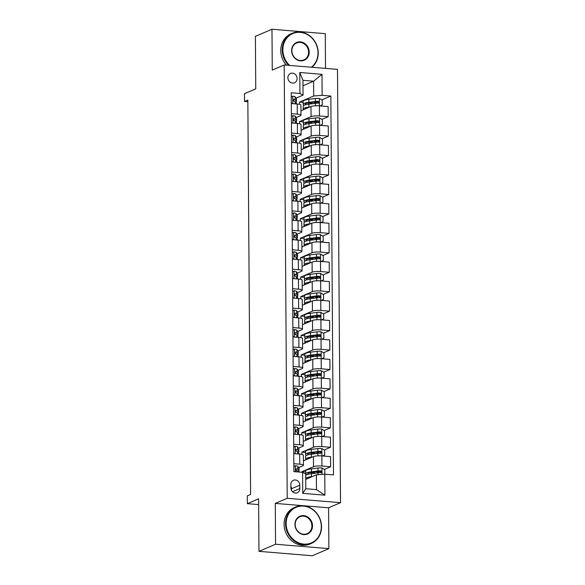 <?xml version="1.0" encoding="UTF-8"?>
<svg xmlns="http://www.w3.org/2000/svg" width="585" height="585" viewBox="0 0 585 585"><rect width="100%" height="100%" fill="white"/><g stroke="black" fill="none" stroke-linecap="round" stroke-linejoin="round"><path stroke-width="0.88" d="M287.886 77.717A5.075 4.519 66.8 0 0 294.496 82.77A5.075 4.519 66.8 0 0 297.107 78.485A5.075 4.519 66.8 0 0 290.496 73.439A5.075 4.519 66.8 0 0 287.886 77.717M325.516 68.394L325.275 33.659L271.974 29.25L255.389 36.358L255.755 88.861L244.471 93.695L244.53 101.476L247.857 101.753M340.529 502.69L337.501 69.381L284.193 64.979L287.22 498.281L340.529 502.69L328.587 507.802L275.279 503.4L275.564 544.24L328.872 548.642L328.587 507.802M328.872 548.642L312.288 555.75L258.98 551.341L258.614 498.829L247.338 503.663L258.658 504.599M275.564 544.24L258.98 551.341M247.338 503.663L247.28 495.883L250.599 494.464L247.843 100.057L244.53 101.476M299.827 488.592L299.798 485.17A4.914 4.38 66.8 0 0 293.399 480.285A4.914 4.38 66.8 0 0 290.869 484.431L290.891 487.853A4.914 4.38 66.8 0 0 297.297 492.745A4.914 4.38 66.8 0 0 299.827 488.592L292.544 491.714M324.777 474.172L324.924 495.181L302.737 493.345L302.591 472.344L305.699 473.952L305.801 488.731L316.463 489.616L316.361 474.837L324.777 474.172L333.494 474.896L330.847 96.042L321.772 99.933M302.986 85.754L313.611 81.205L302.95 80.32L303.052 95.106L299.944 93.49L291.228 92.766L293.875 471.62L302.591 472.344M299.944 93.49L299.798 72.489L321.984 74.317L322.13 95.326L330.847 96.042M275.279 503.4L287.22 498.281M271.974 29.25L272.259 70.09L284.193 64.979M303.052 95.106L296.12 98.075M291.374 113.644L297.297 114.133A6.347 1.228 -0.4 0 1 300.983 115.223A6.347 1.228 -0.4 0 1 300.405 115.742L296.251 117.526M291.513 133.088L297.429 133.577A6.347 1.228 -0.4 0 1 301.121 134.674A6.347 1.228 -0.4 0 1 300.536 135.194L296.39 136.97M291.644 152.539L297.568 153.029A6.347 1.228 -0.4 0 1 301.26 154.118A6.347 1.228 -0.4 0 1 300.675 154.645L296.522 156.422M291.783 171.99L297.699 172.473A6.347 1.228 -0.4 0 1 301.392 173.57A6.347 1.228 -0.4 0 1 300.814 174.089L296.661 175.866M291.915 191.434L297.838 191.924A6.347 1.228 -0.4 0 1 301.531 193.013A6.347 1.228 -0.4 0 1 300.946 193.54L296.8 195.317M292.054 210.885L297.977 211.375A6.347 1.228 -0.4 0 1 301.663 212.465A6.347 1.228 -0.4 0 1 301.085 212.984L296.931 214.761M292.193 230.329L298.109 230.819A6.347 1.228 -0.4 0 1 301.801 231.916A6.347 1.228 -0.4 0 1 301.216 232.435L297.07 234.212M292.325 249.78L298.248 250.27A6.347 1.228 -0.4 0 1 301.933 251.36A6.347 1.228 -0.4 0 1 301.355 251.879L297.202 253.663M292.463 269.224L298.379 269.714A6.347 1.228 -0.4 0 1 302.072 270.811A6.347 1.228 -0.4 0 1 301.487 271.33L297.341 273.107M292.595 288.676L298.518 289.166A6.347 1.228 -0.4 0 1 302.211 290.255A6.347 1.228 -0.4 0 1 301.626 290.782L297.472 292.558M292.734 308.127L298.65 308.617A6.347 1.228 -0.4 0 1 302.343 309.706A6.347 1.228 -0.4 0 1 301.765 310.226L297.611 312.002M292.866 327.571L298.789 328.061A6.347 1.228 -0.4 0 1 302.482 329.158A6.347 1.228 -0.4 0 1 301.897 329.677L297.75 331.454M293.005 347.022L298.928 347.512A6.347 1.228 -0.4 0 1 302.613 348.601A6.347 1.228 -0.4 0 1 302.036 349.121L297.882 350.898M293.143 366.466L299.059 366.956A6.347 1.228 -0.4 0 1 302.752 368.053A6.347 1.228 -0.4 0 1 302.167 368.572L298.021 370.349M293.275 385.917L299.198 386.407A6.347 1.228 -0.4 0 1 302.884 387.497A6.347 1.228 -0.4 0 1 302.306 388.016L298.153 389.8M293.414 405.368L299.33 405.851A6.347 1.228 -0.4 0 1 303.023 406.948A6.347 1.228 -0.4 0 1 302.438 407.467L298.291 409.244M293.546 424.812L299.469 425.302A6.347 1.228 -0.4 0 1 303.162 426.392A6.347 1.228 -0.4 0 1 302.577 426.918L298.423 428.695M293.685 444.264L299.6 444.754A6.347 1.228 -0.4 0 1 303.293 445.843A6.347 1.228 -0.4 0 1 302.716 446.362L298.562 448.139M293.816 463.708L299.739 464.197A6.347 1.228 -0.4 0 1 303.432 465.294A6.347 1.228 -0.4 0 1 302.847 465.814L298.701 467.591M305.736 479.386L316.361 474.837M302.036 472.292L302.036 471.612L313.509 466.691A6.347 1.228 -0.4 0 1 321.925 466.033L330.642 466.757L324.353 469.448M303.396 460.878L313.436 456.578A6.347 1.228 -0.4 0 1 321.852 455.92L330.569 456.644L330.642 466.757M301.911 454.406L301.897 452.161L313.37 447.247A6.347 1.228 -0.4 0 1 321.787 446.582L330.503 447.306L324.214 449.997M303.264 441.434L313.304 437.134A6.347 1.228 -0.4 0 1 321.721 436.476L330.437 437.192L330.503 447.306M301.78 434.955L301.758 432.717L313.238 427.796A6.347 1.228 -0.4 0 1 321.655 427.138L330.371 427.854L324.083 430.553M303.125 421.982L313.165 417.683A6.347 1.228 -0.4 0 1 321.582 417.025L330.298 417.741L330.371 427.854M301.641 415.511L301.626 413.266L313.099 408.352A6.347 1.228 -0.4 0 1 321.516 407.686L330.233 408.41L323.944 411.101M302.993 402.538L313.033 398.239A6.347 1.228 -0.4 0 1 321.45 397.573L330.159 398.297L330.233 408.41M301.502 396.06L301.487 393.815L312.968 388.901A6.347 1.228 -0.4 0 1 321.384 388.243L330.101 388.959L323.812 391.657M302.854 383.087L312.895 378.787A6.347 1.228 -0.4 0 1 321.311 378.129L330.028 378.846L330.101 388.959M301.37 376.616L301.355 374.371L312.829 369.449A6.347 1.228 -0.4 0 1 321.245 368.791L329.962 369.515L323.673 372.206M302.723 363.643L312.756 359.336A6.347 1.228 -0.4 0 1 321.172 358.678L329.889 359.402L329.962 369.515M301.231 357.164L301.216 354.919L312.697 350.005A6.347 1.228 -0.4 0 1 321.106 349.347L329.823 350.064L323.534 352.762M302.584 344.192L312.624 339.892A6.347 1.228 -0.4 0 1 321.041 339.234L329.757 339.951L329.823 350.064M301.099 337.72L301.085 335.476L312.558 330.554A6.347 1.228 -0.4 0 1 320.975 329.896L329.691 330.62L323.403 333.311M302.445 324.741L312.485 320.441A6.347 1.228 -0.4 0 1 320.902 319.783L329.618 320.507L329.691 330.62M300.961 318.269L300.946 316.024L312.419 311.11A6.347 1.228 -0.4 0 1 320.836 310.445L329.552 311.169L323.264 313.86M302.313 305.297L312.353 300.997A6.347 1.228 -0.4 0 1 320.77 300.332L329.487 301.056L329.552 311.169M300.829 298.818L300.807 296.573L312.288 291.659A6.347 1.228 -0.4 0 1 320.704 291.001L329.421 291.718L323.132 294.416M302.174 285.846L312.214 281.546A6.347 1.228 -0.4 0 1 320.631 280.888L329.348 281.604L329.421 291.718M300.69 279.374L300.675 277.129L312.149 272.215A6.347 1.228 -0.4 0 1 320.565 271.55L329.282 272.274L322.993 274.965M302.043 266.402L312.083 262.102A6.347 1.228 -0.4 0 1 320.5 261.436L329.209 262.16L329.282 272.274M300.551 259.923L300.536 257.678L312.017 252.764A6.347 1.228 -0.4 0 1 320.434 252.106L329.15 252.822L322.861 255.521M301.904 246.95L311.944 242.651A6.347 1.228 -0.4 0 1 320.361 241.993L329.077 242.709L329.15 252.822M300.419 240.479L300.405 238.234L311.878 233.313A6.347 1.228 -0.4 0 1 320.295 232.655L329.011 233.378L322.723 236.069M301.772 227.506L311.812 223.199A6.347 1.228 -0.4 0 1 320.222 222.541L328.938 223.265L329.011 233.378M300.28 221.028L300.266 218.783L311.746 213.869A6.347 1.228 -0.4 0 1 320.163 213.211L328.872 213.927L322.591 216.618M301.633 208.055L311.673 203.755A6.347 1.228 -0.4 0 1 320.09 203.097L328.807 203.814L328.872 213.927M300.149 201.584L300.134 199.339L311.608 194.417A6.347 1.228 -0.4 0 1 320.024 193.759L328.741 194.483L322.452 197.174M301.494 188.604L311.534 184.304A6.347 1.228 -0.4 0 1 319.951 183.646L328.668 184.37L328.741 194.483M300.01 182.132L299.995 179.887L311.469 174.974A6.347 1.228 -0.4 0 1 319.885 174.308L328.602 175.032L322.313 177.723M301.363 169.16L311.403 164.86A6.347 1.228 -0.4 0 1 319.82 164.195L328.536 164.919L328.602 175.032M299.878 162.681L299.856 160.436L311.337 155.522A6.347 1.228 -0.4 0 1 319.754 154.864L328.47 155.581L322.181 158.279M301.224 149.709L311.264 145.409A6.347 1.228 -0.4 0 1 319.681 144.751L328.397 145.468L328.47 155.581M299.739 143.237L299.725 140.992L311.198 136.078A6.347 1.228 -0.4 0 1 319.615 135.413L328.331 136.137L322.042 138.828M301.092 130.265L311.132 125.965A6.347 1.228 -0.4 0 1 319.549 125.3L328.265 126.024L328.331 136.137M299.6 123.786L299.586 121.541L311.066 116.627A6.347 1.228 -0.4 0 1 319.483 115.969L328.2 116.686L321.911 119.384M300.953 110.814L310.993 106.514A6.347 1.228 -0.4 0 1 319.41 105.856L328.127 106.572L328.2 116.686M299.469 104.342L299.454 102.097L313.714 95.984L313.611 81.205L321.984 74.317M320.112 471.269L315.783 473.119M312.909 472.592L311.834 472.424M305.721 471.912L302.036 471.612M317.531 101.753L313.202 103.603M317.662 121.197L313.333 123.055M317.801 140.649L313.472 142.499M317.94 160.093L313.604 161.95M318.072 179.544L313.743 181.401M318.211 198.988L313.882 200.845M318.342 218.439L314.013 220.296M318.481 237.89L314.152 239.74M318.613 257.334L314.284 259.192M318.752 276.785L314.423 278.635M318.883 296.229L314.555 298.087M319.022 315.681L314.693 317.538M319.161 335.132L314.832 336.982M319.293 354.576L314.964 356.433M319.432 374.027L315.103 375.877M319.564 393.471L315.235 395.328M319.702 412.922L315.373 414.772M319.834 432.366L315.505 434.224M319.973 451.817L315.644 453.675M293.75 453.594L299.666 454.084A6.347 1.228 -0.4 0 1 303.359 455.181L303.432 465.294M312.77 453.141L311.695 452.973M305.582 452.468L301.897 452.161M312.639 433.697L311.564 433.522M305.45 433.017L301.758 432.717M293.611 434.15L299.535 434.64A6.347 1.228 -0.4 0 1 303.22 435.73L303.293 445.843M312.5 414.246L311.425 414.078M305.311 413.573L301.626 413.266M293.48 414.699L299.396 415.189A6.347 1.228 -0.4 0 1 303.089 416.279L303.162 426.392M312.368 394.795L311.293 394.626M305.18 394.122L301.487 393.815M293.341 395.255L299.264 395.738A6.347 1.228 -0.4 0 1 302.95 396.835L303.023 406.948M312.229 375.351L311.154 375.182M305.041 374.671L301.355 374.371M293.202 375.804L299.125 376.294A6.347 1.228 -0.4 0 1 302.818 377.384L302.884 387.497M312.097 355.899L311.023 355.731M304.909 355.227L301.216 354.919M293.07 356.353L298.986 356.843A6.347 1.228 -0.4 0 1 302.679 357.94L302.752 368.053M311.959 336.455L310.884 336.28M304.77 335.775L301.085 335.476M292.931 336.909L298.855 337.399A6.347 1.228 -0.4 0 1 302.547 338.488L302.613 348.601M311.827 317.004L310.745 316.836M304.631 316.331L300.946 316.024M292.8 317.458L298.716 317.947A6.347 1.228 -0.4 0 1 302.408 319.044L302.482 329.158M311.688 297.56L310.613 297.385M304.5 296.88L300.807 296.573M292.661 298.014L298.584 298.504A6.347 1.228 -0.4 0 1 302.269 299.593L302.343 309.706M311.549 278.109L310.474 277.941M304.361 277.436L300.675 277.129M292.529 278.562L298.445 279.052A6.347 1.228 -0.4 0 1 302.138 280.142L302.211 290.255M311.417 258.658L310.342 258.49M304.229 257.985L300.536 257.678M292.39 259.111L298.313 259.601A6.347 1.228 -0.4 0 1 301.999 260.698L302.072 270.811M311.279 239.214L310.204 239.046M304.09 238.534L300.405 238.234M292.259 239.667L298.174 240.157A6.347 1.228 -0.4 0 1 301.867 241.247L301.933 251.36M311.147 219.763L310.072 219.594M303.959 219.09L300.266 218.783M292.12 220.216L298.036 220.706A6.347 1.228 -0.4 0 1 301.728 221.803L301.801 231.916M311.008 200.319L309.933 200.143M303.82 199.639L300.134 199.339M291.981 200.772L297.904 201.262A6.347 1.228 -0.4 0 1 301.597 202.352L301.663 212.465M310.876 180.867L309.794 180.699M303.681 180.195L299.995 179.887M291.849 181.321L297.765 181.811A6.347 1.228 -0.4 0 1 301.458 182.9L301.531 193.013M310.737 161.416L309.662 161.248M303.549 160.743L299.856 160.436M291.71 161.877L297.633 162.367A6.347 1.228 -0.4 0 1 301.319 163.456L301.392 173.57M310.598 141.972L309.523 141.804M303.41 141.299L299.725 140.992M291.579 142.426L297.494 142.915A6.347 1.228 -0.4 0 1 301.187 144.005L301.26 154.118M310.467 122.521L309.392 122.353M303.279 121.848L299.586 121.541M291.44 122.974L297.363 123.464A6.347 1.228 -0.4 0 1 301.048 124.561L301.121 134.674M322.13 95.326L313.714 95.984M310.328 103.077L309.253 102.909M303.14 102.397L299.454 102.097M291.308 103.53L297.224 104.02A6.347 1.228 -0.4 0 1 300.917 105.11L300.983 115.223M305.801 488.731L302.737 493.345M316.463 489.616L324.924 495.181M299.798 72.489L302.95 80.32M291.52 490.34L291.505 488.724A4.914 4.38 66.8 0 0 290.884 486.237M288.478 80.174A5.075 4.519 66.8 0 0 288.222 79.582M293.838 466.421L295.396 465.733A4.205 0.819 -0.4 0 1 297.721 466.333L298.869 467.817A12.131 2.355 -0.4 0 1 299.008 468.161L299.03 471.115A12.131 2.355 179.6 0 0 298.891 470.771L297.743 469.287A4.205 0.819 179.6 0 0 296.412 468.819L296.09 468.856M295.396 465.733L293.838 466.45M298.335 471.905A12.131 2.355 179.6 0 0 299.03 471.115M295.82 469.075L296.412 468.819C295.418 469.302 295.418 469.923 296.427 470.684A4.205 0.819 -0.4 0 1 297.758 471.159L298.408 471.993M295.681 469.338A2.143 0.417 -0.4 0 1 295.703 469.36L296.785 470.749M324.829 474.179L324.792 469.718L321.904 467.927A4.205 0.819 179.6 0 0 317.991 468.007L311.417 468.848A12.131 2.355 179.6 0 0 305.714 470.888L305.736 473.85A12.131 2.355 179.6 0 0 306.737 474.771M311.264 472.329A10.069 1.952 179.6 0 0 311.33 472.344L313.889 472.746A5.791 1.126 -0.4 0 1 315.483 473.155M312.463 476.504L311.469 476.629A12.131 2.355 179.6 0 0 305.765 478.669A12.131 2.355 179.6 0 0 306.116 479.225M310.672 477.272A10.069 1.952 179.6 0 0 307.871 478.471M305.765 478.669L305.75 475.715A12.131 2.355 -0.4 0 1 311.447 473.674L318.021 472.834A4.205 0.819 -0.4 0 1 320.77 472.695C321.984 472.124 321.984 471.495 320.763 470.83A4.205 0.819 179.6 0 0 318.006 470.969L311.439 471.81A12.131 2.355 179.6 0 0 305.736 473.85M308.098 474.303A10.069 1.952 -0.4 0 1 307.798 473.835A10.069 1.952 -0.4 0 1 312.529 472.139L319.103 471.298A2.143 0.417 -0.4 0 1 319.805 471.239L320.843 472.146M320.77 472.695L321.187 472.622M293.699 446.977L295.257 446.289A4.205 0.819 -0.4 0 1 297.582 446.889L298.738 448.366A12.131 2.355 -0.4 0 1 298.869 448.71L298.891 451.671A12.131 2.355 179.6 0 0 298.76 451.32L297.604 449.843A4.205 0.819 179.6 0 0 296.281 449.368L295.952 449.412M295.257 446.289L293.699 446.998M293.743 453.097L294.679 453.675M295.681 449.624L296.281 449.368C295.279 449.85 295.286 450.472 296.288 451.232A4.205 0.819 -0.4 0 1 297.619 451.708L298.767 453.192A12.131 2.355 -0.4 0 1 298.906 453.536L298.906 454.026M298.204 452.461A12.131 2.355 179.6 0 0 298.891 451.671M295.542 449.887A2.143 0.417 -0.4 0 1 295.564 449.916L296.646 451.306M293.568 427.525L295.125 426.838A4.205 0.819 -0.4 0 1 297.451 427.438L298.599 428.915A12.131 2.355 -0.4 0 1 298.738 429.266L298.752 432.22A12.131 2.355 179.6 0 0 298.621 431.876L297.472 430.392A4.205 0.819 179.6 0 0 296.142 429.924L295.82 429.96M295.125 426.838L293.568 427.555M293.611 433.646L294.54 434.224M295.542 430.172L296.142 429.924C295.147 430.406 295.147 431.028 296.156 431.788A4.205 0.819 -0.4 0 1 297.48 432.264L298.635 433.741A12.131 2.355 -0.4 0 1 298.767 434.085L298.774 434.575M298.065 433.01A12.131 2.355 179.6 0 0 298.752 432.22M295.41 430.443A2.143 0.417 -0.4 0 1 295.432 430.465L296.507 431.854M293.429 408.081L294.986 407.394A4.205 0.819 -0.4 0 1 297.312 407.986L298.467 409.471A12.131 2.355 -0.4 0 1 298.599 409.814L298.621 412.769A12.131 2.355 179.6 0 0 298.482 412.425L297.334 410.948A4.205 0.819 179.6 0 0 296.003 410.473L295.681 410.509M294.986 407.394L293.429 408.103M293.473 414.195L294.409 414.78M295.41 410.728L296.003 410.473C295.008 410.955 295.015 411.577 296.017 412.337A4.205 0.819 -0.4 0 1 297.348 412.813L298.496 414.29A12.131 2.355 -0.4 0 1 298.635 414.641L298.635 415.123M297.933 413.566A12.131 2.355 179.6 0 0 298.621 412.769M295.271 410.992A2.143 0.417 -0.4 0 1 295.293 411.021L296.376 412.41M322.452 455.971L324.69 454.94L324.66 450.274L321.765 448.483A4.205 0.819 179.6 0 0 317.852 448.563L311.279 449.404A12.131 2.355 179.6 0 0 305.575 451.445L305.597 454.399A12.131 2.355 179.6 0 0 306.598 455.327M311.125 452.885A10.069 1.952 179.6 0 0 311.198 452.892L313.75 453.295A5.791 1.126 -0.4 0 1 315.352 453.711M312.332 457.053L311.337 457.185A12.131 2.355 179.6 0 0 305.633 459.225A12.131 2.355 179.6 0 0 305.977 459.773M310.533 457.828A10.069 1.952 179.6 0 0 307.739 459.02M305.633 459.225L305.611 456.263A12.131 2.355 -0.4 0 1 311.315 454.223L317.889 453.382A4.205 0.819 -0.4 0 1 320.639 453.251C321.852 452.673 321.845 452.051 320.624 451.379A4.205 0.819 179.6 0 0 317.874 451.518L311.3 452.359A12.131 2.355 179.6 0 0 305.597 454.399M307.959 454.852A10.069 1.952 -0.4 0 1 307.659 454.384A10.069 1.952 -0.4 0 1 312.397 452.695L318.964 451.847A2.143 0.417 -0.4 0 1 319.673 451.788L320.704 452.702M320.639 453.251L321.048 453.17M322.313 436.52L324.558 435.496L324.521 430.823L321.633 429.032A4.205 0.819 179.6 0 0 317.714 429.112L311.147 429.953A12.131 2.355 179.6 0 0 305.443 431.993L305.465 434.947A12.131 2.355 179.6 0 0 306.46 435.876M310.993 433.434A10.069 1.952 179.6 0 0 311.059 433.448L313.618 433.851A5.791 1.126 -0.4 0 1 315.213 434.26M312.193 437.609L311.198 437.734A12.131 2.355 179.6 0 0 305.494 439.774A12.131 2.355 179.6 0 0 305.845 440.329M310.401 438.377A10.069 1.952 179.6 0 0 307.6 439.576M305.494 439.774L305.472 436.82A12.131 2.355 -0.4 0 1 311.176 434.779L317.75 433.938A4.205 0.819 -0.4 0 1 320.5 433.799C321.713 433.222 321.713 432.6 320.492 431.935A4.205 0.819 179.6 0 0 317.735 432.066L311.161 432.915A12.131 2.355 179.6 0 0 305.465 434.947M307.827 435.408A10.069 1.952 -0.4 0 1 307.527 434.933A10.069 1.952 -0.4 0 1 312.258 433.244L318.832 432.403A2.143 0.417 -0.4 0 1 319.534 432.344L320.565 433.251M320.5 433.799L320.916 433.719M322.181 417.076L324.419 416.045L324.39 411.379L321.494 409.58A4.205 0.819 179.6 0 0 317.582 409.668L311.008 410.509A12.131 2.355 179.6 0 0 305.304 412.549L305.326 415.504A12.131 2.355 179.6 0 0 306.328 416.432M310.854 413.983A10.069 1.952 179.6 0 0 310.927 413.997L313.48 414.399A5.791 1.126 -0.4 0 1 315.081 414.816M312.061 418.158L311.066 418.29A12.131 2.355 179.6 0 0 305.363 420.322A12.131 2.355 179.6 0 0 305.706 420.878M310.262 418.926A10.069 1.952 179.6 0 0 307.469 420.125M305.363 420.322L305.341 417.368A12.131 2.355 -0.4 0 1 311.044 415.328L317.611 414.487A4.205 0.819 -0.4 0 1 320.368 414.355C321.582 413.778 321.575 413.156 320.353 412.483A4.205 0.819 179.6 0 0 317.604 412.622L311.03 413.463A12.131 2.355 179.6 0 0 305.326 415.504M307.688 415.957A10.069 1.952 -0.4 0 1 307.388 415.489A10.069 1.952 -0.4 0 1 312.119 413.792L318.693 412.952A2.143 0.417 -0.4 0 1 319.395 412.893L320.434 413.807M320.368 414.355L320.777 414.275M293.297 388.63L294.847 387.943A4.205 0.819 -0.4 0 1 297.18 388.542L298.328 390.019A12.131 2.355 -0.4 0 1 298.467 390.37L298.482 393.325A12.131 2.355 179.6 0 0 298.35 392.981L297.195 391.497A4.205 0.819 179.6 0 0 295.871 391.021L295.549 391.065M294.847 387.943L293.297 388.659M293.341 394.751L294.27 395.328M295.271 391.277L295.871 391.021C294.877 391.504 294.877 392.133 295.886 392.893A4.205 0.819 -0.4 0 1 297.209 393.361L298.365 394.846A12.131 2.355 -0.4 0 1 298.496 395.189L298.504 395.679M297.794 394.115A12.131 2.355 179.6 0 0 298.482 393.325M295.132 391.548A2.143 0.417 -0.4 0 1 295.162 391.57L296.237 392.959M322.042 397.624L324.28 396.593L324.251 391.928L321.355 390.136A4.205 0.819 179.6 0 0 317.443 390.217L310.876 391.058A12.131 2.355 179.6 0 0 305.173 393.098L305.195 396.052A12.131 2.355 179.6 0 0 306.189 396.981M310.723 394.539A10.069 1.952 179.6 0 0 310.789 394.546L313.348 394.955A5.791 1.126 -0.4 0 1 314.942 395.365M311.922 398.714L310.927 398.838A12.131 2.355 179.6 0 0 305.224 400.879A12.131 2.355 179.6 0 0 305.575 401.434M310.123 399.482A10.069 1.952 179.6 0 0 307.33 400.681M305.224 400.879L305.202 397.924A12.131 2.355 -0.4 0 1 310.906 395.884L317.479 395.043A4.205 0.819 -0.4 0 1 320.229 394.904C321.443 394.327 321.443 393.705 320.214 393.04A4.205 0.819 179.6 0 0 317.465 393.171L310.891 394.012A12.131 2.355 179.6 0 0 305.195 396.052M307.556 396.506A10.069 1.952 -0.4 0 1 307.257 396.038A10.069 1.952 -0.4 0 1 311.988 394.348L318.562 393.508A2.143 0.417 -0.4 0 1 319.264 393.449L320.295 394.356M320.229 394.904L320.646 394.824M286.153 523.663A19.349 17.228 66.8 0 0 303.864 544.101A19.349 17.228 66.8 0 0 321.311 526.573A19.349 17.228 66.8 0 0 303.6 506.135A19.349 17.228 66.8 0 0 286.153 523.663M321.538 526.69A19.824 17.652 -113.2 0 1 311.337 543.428A19.824 17.652 -113.2 0 1 285.524 523.714A19.824 17.652 -113.2 0 1 295.725 506.976A19.824 17.652 -113.2 0 1 321.538 526.69M294.942 524.387A9.674 8.614 -113.2 0 1 303.666 515.626A9.674 8.614 -113.2 0 1 312.522 525.842A9.674 8.614 -113.2 0 1 303.798 534.61A9.674 8.614 -113.2 0 1 294.942 524.387M311.885 525.893A9.199 8.19 66.8 0 0 299.908 516.745A9.199 8.19 66.8 0 0 295.176 524.511A9.199 8.19 66.8 0 0 307.154 533.659A9.199 8.19 66.8 0 0 311.885 525.893M311.337 543.428L309.882 544.05A19.824 17.652 -113.2 0 1 284.069 524.335A19.824 17.652 -113.2 0 1 294.27 507.604L295.725 506.976M311.337 67.224A19.349 17.228 66.8 0 0 317.999 52.811A19.349 17.228 66.8 0 0 300.295 32.38A19.349 17.228 66.8 0 0 282.847 49.908A19.349 17.228 66.8 0 0 289.721 65.432M288.719 65.352A19.824 17.652 -113.2 0 1 282.219 49.952A19.824 17.652 -113.2 0 1 292.42 33.221A19.824 17.652 -113.2 0 1 318.233 52.935A19.824 17.652 -113.2 0 1 311.937 67.268M291.637 50.632A9.674 8.614 -113.2 0 1 300.361 41.871A9.674 8.614 -113.2 0 1 309.209 52.087A9.674 8.614 -113.2 0 1 300.493 60.847A9.674 8.614 -113.2 0 1 291.637 50.632M308.58 52.138A9.199 8.19 66.8 0 0 296.602 42.99A9.199 8.19 66.8 0 0 291.871 50.756A9.199 8.19 66.8 0 0 303.849 59.897A9.199 8.19 66.8 0 0 308.58 52.138M286.482 65.162A19.824 17.652 -113.2 0 1 280.756 50.581A19.824 17.652 -113.2 0 1 290.957 33.842L292.42 33.221M293.158 369.186L294.716 368.499A4.205 0.819 -0.4 0 1 297.041 369.091L298.196 370.576A12.131 2.355 -0.4 0 1 298.328 370.919L298.35 373.873A12.131 2.355 179.6 0 0 298.211 373.53L297.063 372.053A4.205 0.819 179.6 0 0 295.732 371.577L295.41 371.614M294.716 368.499L293.158 369.208M293.202 375.299L294.138 375.877M295.14 371.833L295.732 371.577C294.738 372.06 294.745 372.682 295.747 373.442A4.205 0.819 -0.4 0 1 297.078 373.917L298.226 375.394A12.131 2.355 -0.4 0 1 298.365 375.745L298.365 376.228M297.655 374.663A12.131 2.355 179.6 0 0 298.35 373.873M295.001 372.097A2.143 0.417 -0.4 0 1 295.023 372.126L296.105 373.508M293.026 349.735L294.577 349.048A4.205 0.819 -0.4 0 1 296.909 349.647L298.058 351.124A12.131 2.355 -0.4 0 1 298.189 351.468L298.211 354.43A12.131 2.355 179.6 0 0 298.079 354.079L296.924 352.601A4.205 0.819 179.6 0 0 295.601 352.126L295.279 352.17M294.577 349.048L293.026 349.764M293.063 355.855L293.999 356.433M295.001 352.382L295.601 352.126C294.599 352.609 294.606 353.23 295.615 353.998A4.205 0.819 -0.4 0 1 296.939 354.466L298.094 355.951A12.131 2.355 -0.4 0 1 298.226 356.294L298.226 356.784M297.524 355.219A12.131 2.355 179.6 0 0 298.211 354.43M294.862 352.645A2.143 0.417 -0.4 0 1 294.891 352.675L295.966 354.064M292.888 330.284L294.445 329.596A4.205 0.819 -0.4 0 1 296.77 330.196L297.919 331.68A12.131 2.355 -0.4 0 1 298.058 332.024L298.079 334.978A12.131 2.355 179.6 0 0 297.94 334.635L296.792 333.15A4.205 0.819 179.6 0 0 295.462 332.682L295.14 332.719M294.445 329.596L292.888 330.313M292.931 336.404L293.86 336.982M294.869 332.938L295.462 332.682C294.467 333.165 294.467 333.786 295.476 334.547A4.205 0.819 -0.4 0 1 296.807 335.022L297.955 336.499A12.131 2.355 -0.4 0 1 298.087 336.843L298.094 337.333M297.385 335.768A12.131 2.355 179.6 0 0 298.079 334.978M294.73 333.201A2.143 0.417 -0.4 0 1 294.752 333.223L295.834 334.613M294.306 310.152L292.749 310.862L294.306 310.152A4.205 0.819 -0.4 0 1 296.632 310.752L297.787 312.229A12.131 2.355 -0.4 0 1 297.919 312.573L297.94 315.534A12.131 2.355 179.6 0 0 297.809 315.183L296.654 313.706A4.205 0.819 179.6 0 0 295.33 313.231L295.001 313.267M292.792 316.96L293.728 317.538M294.73 313.487L295.33 313.231C294.328 313.714 294.335 314.335 295.337 315.096A4.205 0.819 -0.4 0 1 296.668 315.571L297.816 317.055A12.131 2.355 -0.4 0 1 297.955 317.399L297.955 317.889M297.253 316.324A12.131 2.355 179.6 0 0 297.94 315.534M294.591 313.75A2.143 0.417 -0.4 0 1 294.613 313.779L295.696 315.169M294.175 290.701L292.617 291.418L294.175 290.701A4.205 0.819 -0.4 0 1 296.5 291.301L297.648 292.778A12.131 2.355 -0.4 0 1 297.787 293.129L297.802 296.083A12.131 2.355 179.6 0 0 297.67 295.739L296.522 294.255A4.205 0.819 179.6 0 0 295.191 293.78L294.869 293.824M292.661 297.509L293.59 298.087M294.591 294.036L295.191 293.78C294.196 294.27 294.196 294.891 295.206 295.652A4.205 0.819 -0.4 0 1 296.529 296.127L297.685 297.604A12.131 2.355 -0.4 0 1 297.816 297.948L297.823 298.438M297.114 296.873A12.131 2.355 179.6 0 0 297.802 296.083M294.46 294.306A2.143 0.417 -0.4 0 1 294.482 294.328L295.564 295.717M321.911 378.181L324.148 377.149L324.112 372.484L321.223 370.685A4.205 0.819 179.6 0 0 317.311 370.766L310.737 371.614A12.131 2.355 179.6 0 0 305.034 373.647L305.056 376.608A12.131 2.355 179.6 0 0 306.057 377.53M310.584 375.087A10.069 1.952 179.6 0 0 310.657 375.102L313.209 375.504A5.791 1.126 -0.4 0 1 314.803 375.914M311.79 379.263L310.789 379.387A12.131 2.355 179.6 0 0 305.092 381.427A12.131 2.355 179.6 0 0 305.436 381.983M309.991 380.031A10.069 1.952 179.6 0 0 307.198 381.23M305.092 381.427L305.07 378.473A12.131 2.355 -0.4 0 1 310.774 376.433L317.341 375.592A4.205 0.819 -0.4 0 1 320.097 375.453C321.311 374.883 321.304 374.254 320.083 373.588A4.205 0.819 179.6 0 0 317.333 373.727L310.759 374.568A12.131 2.355 179.6 0 0 305.056 376.608M307.417 377.062A10.069 1.952 -0.4 0 1 307.118 376.594A10.069 1.952 -0.4 0 1 311.849 374.897L318.423 374.056A2.143 0.417 -0.4 0 1 319.125 373.998L320.163 374.905M320.097 375.453L320.507 375.38M321.772 358.729L324.01 357.698L323.98 353.033L321.085 351.241A4.205 0.819 179.6 0 0 317.172 351.322L310.598 352.163A12.131 2.355 179.6 0 0 304.902 354.203L304.917 357.157A12.131 2.355 179.6 0 0 305.918 358.086M310.452 355.643A10.069 1.952 179.6 0 0 310.518 355.651L313.07 356.053A5.791 1.126 -0.4 0 1 314.671 356.47M311.651 359.812L310.657 359.943A12.131 2.355 179.6 0 0 304.953 361.983A12.131 2.355 179.6 0 0 305.297 362.532M309.853 360.587A10.069 1.952 179.6 0 0 307.059 361.779M304.953 361.983L304.931 359.022A12.131 2.355 -0.4 0 1 310.635 356.989L317.209 356.141A4.205 0.819 -0.4 0 1 319.958 356.009C321.172 355.431 321.165 354.81 319.944 354.144A4.205 0.819 179.6 0 0 317.194 354.276L310.62 355.117A12.131 2.355 179.6 0 0 304.917 357.157M307.279 357.611A10.069 1.952 -0.4 0 1 306.979 357.142A10.069 1.952 -0.4 0 1 311.717 355.453L318.284 354.612A2.143 0.417 -0.4 0 1 318.993 354.547L320.024 355.461M319.958 356.009L320.368 355.929M321.633 339.278L323.878 338.254L323.841 333.582L320.953 331.79A4.205 0.819 179.6 0 0 317.041 331.87L310.467 332.711A12.131 2.355 179.6 0 0 304.763 334.752L304.785 337.713A12.131 2.355 179.6 0 0 305.787 338.635M310.313 336.192A10.069 1.952 179.6 0 0 310.379 336.207L312.938 336.609A5.791 1.126 -0.4 0 1 314.533 337.018M311.512 340.368L310.518 340.492A12.131 2.355 179.6 0 0 304.814 342.532A12.131 2.355 179.6 0 0 305.165 343.088M309.721 341.135A10.069 1.952 179.6 0 0 306.92 342.335M304.814 342.532L304.8 339.578A12.131 2.355 -0.4 0 1 310.496 337.538L317.07 336.697A4.205 0.819 -0.4 0 1 319.82 336.558C321.041 335.98 321.033 335.359 319.812 334.693A4.205 0.819 179.6 0 0 317.055 334.832L310.489 335.673A12.131 2.355 179.6 0 0 304.785 337.713M307.147 338.167A10.069 1.952 -0.4 0 1 306.847 337.699A10.069 1.952 -0.4 0 1 311.578 336.002L318.152 335.161A2.143 0.417 -0.4 0 1 318.854 335.103L319.893 336.009M319.82 336.558L320.236 336.485M321.501 319.834L323.739 318.803L323.71 314.138L320.814 312.346A4.205 0.819 179.6 0 0 316.902 312.427L310.328 313.267A12.131 2.355 179.6 0 0 304.624 315.308L304.646 318.262A12.131 2.355 179.6 0 0 305.648 319.191M310.174 316.748A10.069 1.952 179.6 0 0 310.247 316.756L312.799 317.158A5.791 1.126 -0.4 0 1 314.401 317.575M311.381 320.916L310.386 321.048A12.131 2.355 179.6 0 0 304.683 323.088A12.131 2.355 179.6 0 0 305.026 323.637M309.582 321.684A10.069 1.952 179.6 0 0 306.789 322.883M304.683 323.088L304.661 320.127A12.131 2.355 -0.4 0 1 310.364 318.086L316.938 317.245A4.205 0.819 -0.4 0 1 319.688 317.114C320.902 316.536 320.894 315.915 319.673 315.242A4.205 0.819 179.6 0 0 316.924 315.381L310.35 316.222A12.131 2.355 179.6 0 0 304.646 318.262M307.008 318.715A10.069 1.952 -0.4 0 1 306.708 318.247A10.069 1.952 -0.4 0 1 311.447 316.558L318.013 315.71A2.143 0.417 -0.4 0 1 318.723 315.651L319.754 316.565M319.688 317.114L320.097 317.033M321.362 300.383L323.607 299.359L323.571 294.686L320.682 292.895A4.205 0.819 179.6 0 0 316.763 292.975L310.196 293.816A12.131 2.355 179.6 0 0 304.492 295.856L304.514 298.811A12.131 2.355 179.6 0 0 305.509 299.739M310.043 297.297A10.069 1.952 179.6 0 0 310.108 297.304L312.668 297.714A5.791 1.126 -0.4 0 1 314.262 298.123M311.242 301.472L310.247 301.597A12.131 2.355 179.6 0 0 304.544 303.637A12.131 2.355 179.6 0 0 304.895 304.193M309.45 302.24A10.069 1.952 179.6 0 0 306.65 303.439M304.544 303.637L304.529 300.683A12.131 2.355 -0.4 0 1 310.226 298.642L316.799 297.802A4.205 0.819 -0.4 0 1 319.549 297.663C320.763 297.085 320.763 296.463 319.542 295.798A4.205 0.819 179.6 0 0 316.785 295.93L310.218 296.778A12.131 2.355 179.6 0 0 304.514 298.811M306.876 299.271A10.069 1.952 -0.4 0 1 306.577 298.796A10.069 1.952 -0.4 0 1 311.308 297.107L317.882 296.266A2.143 0.417 -0.4 0 1 318.584 296.207L319.615 297.114M319.549 297.663L319.966 297.582M294.036 271.257L292.478 271.966L294.036 271.257A4.205 0.819 -0.4 0 1 296.361 271.849L297.516 273.334A12.131 2.355 -0.4 0 1 297.648 273.678L297.67 276.632A12.131 2.355 179.6 0 0 297.538 276.288L296.383 274.811A4.205 0.819 179.6 0 0 295.052 274.336L294.73 274.372M292.522 278.058L293.458 278.643M294.46 274.592L295.052 274.336C294.058 274.818 294.065 275.44 295.067 276.2A4.205 0.819 -0.4 0 1 296.398 276.676L297.546 278.153A12.131 2.355 -0.4 0 1 297.685 278.504L297.685 278.986M296.983 277.429A12.131 2.355 179.6 0 0 297.67 276.632M294.321 274.855A2.143 0.417 -0.4 0 1 294.343 274.884L295.425 276.274M321.231 280.939L323.468 279.908L323.439 275.242L320.543 273.444A4.205 0.819 179.6 0 0 316.631 273.531L310.057 274.372A12.131 2.355 179.6 0 0 304.354 276.412L304.375 279.367A12.131 2.355 179.6 0 0 305.377 280.295M309.904 277.846A10.069 1.952 179.6 0 0 309.977 277.86L312.529 278.263A5.791 1.126 -0.4 0 1 314.13 278.679M311.11 282.021L310.116 282.153A12.131 2.355 179.6 0 0 304.412 284.186A12.131 2.355 179.6 0 0 304.756 284.741M309.311 282.789A10.069 1.952 179.6 0 0 306.518 283.988M304.412 284.186L304.39 281.231A12.131 2.355 -0.4 0 1 310.094 279.191L316.668 278.35A4.205 0.819 -0.4 0 1 319.417 278.219C320.631 277.641 320.624 277.019 319.403 276.347A4.205 0.819 179.6 0 0 316.653 276.486L310.079 277.327A12.131 2.355 179.6 0 0 304.375 279.367M306.737 279.82A10.069 1.952 -0.4 0 1 306.438 279.352A10.069 1.952 -0.4 0 1 311.169 277.656L317.743 276.815A2.143 0.417 -0.4 0 1 318.445 276.756L319.483 277.67M319.417 278.219L319.827 278.138M292.346 252.493L293.904 251.806A4.205 0.819 -0.4 0 1 296.229 252.406L297.377 253.883A12.131 2.355 -0.4 0 1 297.516 254.234L297.531 257.188A12.131 2.355 179.6 0 0 297.399 256.837L296.251 255.36A4.205 0.819 179.6 0 0 294.92 254.884L294.599 254.928M293.904 251.806L292.346 252.523M292.39 258.614L293.319 259.192M294.321 255.14L294.92 254.884C293.926 255.367 293.926 255.989 294.935 256.756A4.205 0.819 -0.4 0 1 296.259 257.224L297.414 258.709A12.131 2.355 -0.4 0 1 297.546 259.053L297.553 259.543M296.844 257.978A12.131 2.355 179.6 0 0 297.531 257.188M294.182 255.411A2.143 0.417 -0.4 0 1 294.211 255.433L295.286 256.822M321.092 261.488L323.337 260.457L323.3 255.791L320.412 254A4.205 0.819 179.6 0 0 316.492 254.08L309.926 254.921A12.131 2.355 179.6 0 0 304.222 256.961L304.244 259.916A12.131 2.355 179.6 0 0 305.238 260.844M309.772 258.402A10.069 1.952 179.6 0 0 309.838 258.409L312.397 258.819A5.791 1.126 -0.4 0 1 313.991 259.228M310.971 262.57L309.977 262.702A12.131 2.355 179.6 0 0 304.273 264.742A12.131 2.355 179.6 0 0 304.624 265.298M309.173 263.345A10.069 1.952 179.6 0 0 306.379 264.544M304.273 264.742L304.251 261.787A12.131 2.355 -0.4 0 1 309.955 259.747L316.529 258.906A4.205 0.819 -0.4 0 1 319.278 258.767C320.492 258.19 320.492 257.568 319.264 256.903A4.205 0.819 179.6 0 0 316.514 257.034L309.94 257.875A12.131 2.355 179.6 0 0 304.244 259.916M306.606 260.369A10.069 1.952 -0.4 0 1 306.306 259.901A10.069 1.952 -0.4 0 1 311.037 258.212L317.611 257.371A2.143 0.417 -0.4 0 1 318.313 257.312L319.344 258.219M319.278 258.767L319.695 258.687M292.207 233.042L293.765 232.355A4.205 0.819 -0.4 0 1 296.09 232.954L297.246 234.439A12.131 2.355 -0.4 0 1 297.377 234.782L297.399 237.737A12.131 2.355 179.6 0 0 297.26 237.393L296.112 235.909A4.205 0.819 179.6 0 0 294.781 235.441L294.46 235.477M293.765 232.355L292.207 233.071M292.251 239.163L293.187 239.74M294.189 235.696L294.781 235.441C293.787 235.923 293.794 236.545 294.796 237.305A4.205 0.819 -0.4 0 1 296.127 237.781L297.275 239.258A12.131 2.355 -0.4 0 1 297.414 239.609L297.414 240.091M296.705 238.526A12.131 2.355 179.6 0 0 297.399 237.737M294.05 235.96A2.143 0.417 -0.4 0 1 294.072 235.982L295.154 237.371M320.96 242.036L323.198 241.013L323.161 236.347L320.273 234.548A4.205 0.819 179.6 0 0 316.361 234.629L309.787 235.477A12.131 2.355 179.6 0 0 304.083 237.51L304.105 240.472A12.131 2.355 179.6 0 0 305.107 241.393M309.633 238.951A10.069 1.952 179.6 0 0 309.706 238.965L312.258 239.367A5.791 1.126 -0.4 0 1 313.852 239.777M310.84 243.126L309.838 243.25A12.131 2.355 179.6 0 0 304.142 245.29A12.131 2.355 179.6 0 0 304.485 245.846M309.041 243.894A10.069 1.952 179.6 0 0 306.248 245.093M304.142 245.29L304.12 242.336A12.131 2.355 -0.4 0 1 309.823 240.296L316.39 239.455A4.205 0.819 -0.4 0 1 319.147 239.316C320.361 238.746 320.353 238.117 319.132 237.452A4.205 0.819 179.6 0 0 316.383 237.59L309.809 238.431A12.131 2.355 179.6 0 0 304.105 240.472M306.467 240.925A10.069 1.952 -0.4 0 1 306.167 240.457A10.069 1.952 -0.4 0 1 310.898 238.76L317.472 237.919A2.143 0.417 -0.4 0 1 318.174 237.861L319.213 238.768M319.147 239.316L319.556 239.243M292.076 213.598L293.626 212.911A4.205 0.819 -0.4 0 1 295.959 213.51L297.107 214.987A12.131 2.355 -0.4 0 1 297.238 215.331L297.26 218.293A12.131 2.355 179.6 0 0 297.129 217.942L295.973 216.465A4.205 0.819 179.6 0 0 294.65 215.989L294.328 216.033M293.626 212.911L292.076 213.627M292.112 219.719L293.048 220.296M294.05 216.245L294.65 215.989C293.648 216.472 293.655 217.093 294.664 217.854A4.205 0.819 -0.4 0 1 295.988 218.329L297.143 219.814A12.131 2.355 -0.4 0 1 297.275 220.157L297.275 220.647M296.573 219.083A12.131 2.355 179.6 0 0 297.26 218.293M293.911 216.508A2.143 0.417 -0.4 0 1 293.941 216.538L295.015 217.927M320.821 222.592L323.059 221.561L323.03 216.896L320.134 215.105A4.205 0.819 179.6 0 0 316.222 215.185L309.648 216.026A12.131 2.355 179.6 0 0 303.951 218.066L303.966 221.02A12.131 2.355 179.6 0 0 304.968 221.949M309.502 219.507A10.069 1.952 179.6 0 0 309.567 219.514L312.127 219.916A5.791 1.126 -0.4 0 1 313.721 220.333M310.701 223.675L309.706 223.806A12.131 2.355 179.6 0 0 304.003 225.847A12.131 2.355 179.6 0 0 304.354 226.395M308.902 224.45A10.069 1.952 179.6 0 0 306.109 225.642M304.003 225.847L303.981 222.885A12.131 2.355 -0.4 0 1 309.684 220.852L316.258 220.004A4.205 0.819 -0.4 0 1 319.008 219.872C320.222 219.295 320.222 218.673 318.993 218A4.205 0.819 179.6 0 0 316.244 218.139L309.67 218.98A12.131 2.355 179.6 0 0 303.966 221.02M306.328 221.474A10.069 1.952 -0.4 0 1 306.028 221.006A10.069 1.952 -0.4 0 1 310.767 219.316L317.333 218.468A2.143 0.417 -0.4 0 1 318.043 218.41L319.074 219.324M319.008 219.872L319.417 219.792M291.937 194.147L293.495 193.459A4.205 0.819 -0.4 0 1 295.82 194.059L296.968 195.544A12.131 2.355 -0.4 0 1 297.107 195.887L297.129 198.841A12.131 2.355 179.6 0 0 296.99 198.498L295.842 197.013A4.205 0.819 179.6 0 0 294.511 196.545L294.189 196.582M293.495 193.459L291.937 194.176M291.981 200.267L292.909 200.845M293.919 196.801L294.511 196.545C293.516 197.028 293.516 197.65 294.526 198.41A4.205 0.819 -0.4 0 1 295.856 198.885L297.005 200.362A12.131 2.355 -0.4 0 1 297.136 200.706L297.143 201.196M296.434 199.631A12.131 2.355 179.6 0 0 297.129 198.841M293.78 197.065A2.143 0.417 -0.4 0 1 293.802 197.086L294.884 198.476M320.682 203.141L322.927 202.117L322.891 197.445L320.002 195.653A4.205 0.819 179.6 0 0 316.09 195.734L309.516 196.575A12.131 2.355 179.6 0 0 303.812 198.615L303.834 201.569A12.131 2.355 179.6 0 0 304.836 202.498M309.363 200.055A10.069 1.952 179.6 0 0 309.436 200.07L311.988 200.472A5.791 1.126 -0.4 0 1 313.582 200.882M310.562 204.231L309.567 204.355A12.131 2.355 179.6 0 0 303.864 206.395A12.131 2.355 179.6 0 0 304.215 206.951M308.77 204.999A10.069 1.952 179.6 0 0 305.97 206.198M303.864 206.395L303.849 203.441A12.131 2.355 -0.4 0 1 309.545 201.401L316.119 200.56A4.205 0.819 -0.4 0 1 318.869 200.421C320.09 199.843 320.083 199.222 318.862 198.556A4.205 0.819 179.6 0 0 316.105 198.688L309.538 199.536A12.131 2.355 179.6 0 0 303.834 201.569M306.196 202.03A10.069 1.952 -0.4 0 1 305.897 201.562A10.069 1.952 -0.4 0 1 310.628 199.865L317.202 199.024A2.143 0.417 -0.4 0 1 317.904 198.966L318.942 199.873M318.869 200.421L319.286 200.348M291.798 174.703L293.356 174.016A4.205 0.819 -0.4 0 1 295.681 174.608L296.836 176.092A12.131 2.355 -0.4 0 1 296.968 176.436L296.99 179.39A12.131 2.355 179.6 0 0 296.858 179.047L295.703 177.569A4.205 0.819 179.6 0 0 294.379 177.094L294.05 177.131M293.356 174.016L291.805 174.725M291.842 180.823L292.778 181.401M293.78 177.35L294.379 177.094C293.377 177.577 293.385 178.198 294.387 178.959A4.205 0.819 -0.4 0 1 295.717 179.434L296.866 180.911A12.131 2.355 -0.4 0 1 297.005 181.262L297.005 181.745M296.302 180.187A12.131 2.355 179.6 0 0 296.99 179.39M293.641 177.613A2.143 0.417 -0.4 0 1 293.663 177.643L294.745 179.032M320.551 183.697L322.788 182.666L322.759 178.001L319.863 176.202A4.205 0.819 179.6 0 0 315.951 176.29L309.377 177.131A12.131 2.355 179.6 0 0 303.681 179.171L303.695 182.125A12.131 2.355 179.6 0 0 304.697 183.054M309.224 180.604A10.069 1.952 179.6 0 0 309.297 180.619L311.849 181.021A5.791 1.126 -0.4 0 1 313.45 181.438M310.43 184.78L309.436 184.911A12.131 2.355 179.6 0 0 303.732 186.944A12.131 2.355 179.6 0 0 304.076 187.5M308.631 185.547A10.069 1.952 179.6 0 0 305.838 186.747M303.732 186.944L303.71 183.99A12.131 2.355 -0.4 0 1 309.414 181.95L315.988 181.109A4.205 0.819 -0.4 0 1 318.737 180.977C319.951 180.399 319.944 179.778 318.723 179.105A4.205 0.819 179.6 0 0 315.973 179.244L309.399 180.085A12.131 2.355 179.6 0 0 303.695 182.125M306.057 182.578A10.069 1.952 -0.4 0 1 305.758 182.11A10.069 1.952 -0.4 0 1 310.496 180.414L317.063 179.573A2.143 0.417 -0.4 0 1 317.772 179.515L318.803 180.429M318.737 180.977L319.147 180.897M291.666 155.252L293.224 154.564A4.205 0.819 -0.4 0 1 295.549 155.164L296.697 156.641A12.131 2.355 -0.4 0 1 296.836 156.992L296.858 159.946A12.131 2.355 179.6 0 0 296.719 159.603L295.571 158.118A4.205 0.819 179.6 0 0 294.24 157.643L293.919 157.687M293.224 154.564L291.666 155.281M291.71 161.372L292.639 161.95M293.641 157.899L294.24 157.643C293.246 158.125 293.246 158.754 294.255 159.515A4.205 0.819 -0.4 0 1 295.579 159.983L296.734 161.467A12.131 2.355 -0.4 0 1 296.866 161.811L296.873 162.301M296.164 160.736A12.131 2.355 179.6 0 0 296.858 159.946M293.509 158.169A2.143 0.417 -0.4 0 1 293.531 158.191L294.613 159.581M291.527 135.808L293.085 135.12A4.205 0.819 -0.4 0 1 295.41 135.713L296.566 137.197A12.131 2.355 -0.4 0 1 296.697 137.541L296.719 140.495A12.131 2.355 179.6 0 0 296.588 140.151L295.432 138.674A4.205 0.819 179.6 0 0 294.109 138.199L293.78 138.235M293.085 135.12L291.527 135.83M291.571 141.921L292.507 142.506M293.509 138.455L294.109 138.199C293.107 138.682 293.114 139.303 294.116 140.064A4.205 0.819 -0.4 0 1 295.447 140.539L296.595 142.016A12.131 2.355 -0.4 0 1 296.734 142.367L296.734 142.85M296.032 141.285A12.131 2.355 179.6 0 0 296.719 140.495M293.37 138.718A2.143 0.417 -0.4 0 1 293.392 138.747L294.474 140.137M291.396 116.356L292.953 115.669A4.205 0.819 -0.4 0 1 295.279 116.269L296.427 117.746A12.131 2.355 -0.4 0 1 296.566 118.09L296.58 121.051A12.131 2.355 179.6 0 0 296.449 120.7L295.301 119.223A4.205 0.819 179.6 0 0 293.97 118.748L293.648 118.792M292.953 115.669L291.396 116.386M291.44 122.477L292.368 123.055M293.37 119.004L293.97 118.748C292.975 119.23 292.975 119.852 293.984 120.62A4.205 0.819 -0.4 0 1 295.308 121.088L296.463 122.572A12.131 2.355 -0.4 0 1 296.595 122.916L296.602 123.406M295.893 121.841A12.131 2.355 179.6 0 0 296.58 121.051M293.231 119.274A2.143 0.417 -0.4 0 1 293.26 119.296L294.335 120.685M291.257 96.905L292.814 96.218A4.205 0.819 -0.4 0 1 295.14 96.817L296.295 98.302A12.131 2.355 -0.4 0 1 296.427 98.646L296.449 101.6A12.131 2.355 179.6 0 0 296.31 101.256L295.162 99.772A4.205 0.819 179.6 0 0 293.831 99.304L293.509 99.34M292.814 96.218L291.257 96.934M291.301 103.026L292.237 103.603M293.239 99.56L293.831 99.304C292.836 99.786 292.844 100.408 293.845 101.168A4.205 0.819 -0.4 0 1 295.176 101.644L296.324 103.121A12.131 2.355 -0.4 0 1 296.463 103.465L296.463 103.954M295.761 102.39A12.131 2.355 179.6 0 0 296.449 101.6M293.1 99.823A2.143 0.417 -0.4 0 1 293.122 99.845L294.204 101.234M320.412 164.246L322.657 163.222L322.62 158.55L319.732 156.758A4.205 0.819 179.6 0 0 315.82 156.838L309.246 157.679A12.131 2.355 179.6 0 0 303.542 159.72L303.564 162.674A12.131 2.355 179.6 0 0 304.558 163.603M309.092 161.16A10.069 1.952 179.6 0 0 309.158 161.167L311.717 161.577A5.791 1.126 -0.4 0 1 313.311 161.987M310.291 165.336L309.297 165.46A12.131 2.355 179.6 0 0 303.593 167.5A12.131 2.355 179.6 0 0 303.944 168.056M308.5 166.103A10.069 1.952 179.6 0 0 305.699 167.303M303.593 167.5L303.578 164.546A12.131 2.355 -0.4 0 1 309.275 162.506L315.849 161.665A4.205 0.819 -0.4 0 1 318.598 161.526C319.812 160.948 319.812 160.327 318.591 159.661A4.205 0.819 179.6 0 0 315.834 159.793L309.268 160.634A12.131 2.355 179.6 0 0 303.564 162.674M305.926 163.135A10.069 1.952 -0.4 0 1 305.626 162.659A10.069 1.952 -0.4 0 1 310.357 160.97L316.931 160.129A2.143 0.417 -0.4 0 1 317.633 160.071L318.671 160.977M318.598 161.526L319.015 161.445M320.28 144.802L322.518 143.771L322.489 139.106L319.593 137.307A4.205 0.819 179.6 0 0 315.681 137.387L309.107 138.235A12.131 2.355 179.6 0 0 303.403 140.268L303.425 143.23A12.131 2.355 179.6 0 0 304.427 144.151M308.953 141.709A10.069 1.952 179.6 0 0 309.026 141.724L311.578 142.126A5.791 1.126 -0.4 0 1 313.18 142.543M310.16 145.884L309.165 146.009A12.131 2.355 179.6 0 0 303.461 148.049A12.131 2.355 179.6 0 0 303.805 148.605M308.361 146.652A10.069 1.952 179.6 0 0 305.567 147.851M303.461 148.049L303.439 145.095A12.131 2.355 -0.4 0 1 309.143 143.054L315.717 142.213A4.205 0.819 -0.4 0 1 318.467 142.075C319.681 141.504 319.673 140.883 318.452 140.21A4.205 0.819 179.6 0 0 315.703 140.349L309.129 141.19A12.131 2.355 179.6 0 0 303.425 143.23M305.787 143.683A10.069 1.952 -0.4 0 1 305.487 143.215A10.069 1.952 -0.4 0 1 310.218 141.519L316.792 140.678A2.143 0.417 -0.4 0 1 317.494 140.619L318.532 141.526M318.467 142.075L318.876 142.001M320.141 125.351L322.386 124.32L322.35 119.654L319.461 117.863A4.205 0.819 179.6 0 0 315.542 117.943L308.975 118.784A12.131 2.355 179.6 0 0 303.271 120.824L303.293 123.779A12.131 2.355 179.6 0 0 304.288 124.707M308.821 122.265A10.069 1.952 179.6 0 0 308.887 122.272L311.447 122.674A5.791 1.126 -0.4 0 1 313.041 123.091M310.021 126.433L309.026 126.565A12.131 2.355 179.6 0 0 303.322 128.605A12.131 2.355 179.6 0 0 303.673 129.153M308.222 127.208A10.069 1.952 179.6 0 0 305.428 128.4M303.322 128.605L303.301 125.643A12.131 2.355 -0.4 0 1 309.004 123.61L315.578 122.762A4.205 0.819 -0.4 0 1 318.328 122.631C319.542 122.053 319.542 121.431 318.313 120.766A4.205 0.819 179.6 0 0 315.564 120.898L308.99 121.738A12.131 2.355 179.6 0 0 303.293 123.779M305.655 124.232A10.069 1.952 -0.4 0 1 305.355 123.764A10.069 1.952 -0.4 0 1 310.087 122.075L316.661 121.234A2.143 0.417 -0.4 0 1 317.362 121.168L318.394 122.082M318.328 122.631L318.745 122.55M320.01 105.9L322.247 104.876L322.218 100.203L319.322 98.412A4.205 0.819 179.6 0 0 315.41 98.492L308.836 99.333A12.131 2.355 179.6 0 0 303.132 101.373L303.154 104.335A12.131 2.355 179.6 0 0 304.156 105.256M308.683 102.814A10.069 1.952 179.6 0 0 308.756 102.828L311.308 103.231A5.791 1.126 -0.4 0 1 312.902 103.64M309.889 106.989L308.887 107.113A12.131 2.355 179.6 0 0 303.191 109.154A12.131 2.355 179.6 0 0 303.535 109.709M308.09 107.757A10.069 1.952 179.6 0 0 305.297 108.956M303.191 109.154L303.169 106.199A12.131 2.355 -0.4 0 1 308.873 104.159L315.439 103.318A4.205 0.819 -0.4 0 1 318.196 103.179C319.41 102.602 319.403 101.98 318.181 101.315A4.205 0.819 179.6 0 0 315.432 101.454L308.858 102.295A12.131 2.355 179.6 0 0 303.154 104.335M305.516 104.788A10.069 1.952 -0.4 0 1 305.216 104.32A10.069 1.952 -0.4 0 1 309.948 102.624L316.522 101.783A2.143 0.417 -0.4 0 1 317.224 101.724L318.262 102.631M318.196 103.179L318.606 103.106M313.436 456.578L313.509 466.691M313.304 437.134L313.37 447.247M313.165 417.683L313.238 427.796M313.033 398.239L313.099 408.352M312.895 378.787L312.968 388.901M312.756 359.336L312.829 369.449M312.624 339.892L312.697 350.005M312.485 320.441L312.558 330.554M312.353 300.997L312.419 311.11M312.214 281.546L312.288 291.659M312.083 262.102L312.149 272.215M311.944 242.651L312.017 252.764M311.812 223.199L311.878 233.313M311.673 203.755L311.746 213.869M311.534 184.304L311.608 194.417M311.403 164.86L311.469 174.974M311.264 145.409L311.337 155.522M311.132 125.965L311.198 136.078M310.993 106.514L311.066 116.627M321.852 455.92L321.925 466.033M299.666 454.084L299.739 464.197M299.535 434.64L299.6 444.754M321.721 436.476L321.787 446.582M299.396 415.189L299.469 425.302M321.582 417.025L321.655 427.138M299.264 395.738L299.33 405.851M321.45 397.573L321.516 407.686M299.125 376.294L299.198 386.407M321.311 378.129L321.384 388.243M298.986 356.843L299.059 366.956M321.172 358.678L321.245 368.791M298.855 337.399L298.928 347.512M321.041 339.234L321.106 349.347M298.716 317.947L298.789 328.061M320.902 319.783L320.975 329.896M298.584 298.504L298.65 308.617M320.77 300.332L320.836 310.445M298.445 279.052L298.518 289.166M320.631 280.888L320.704 291.001M298.313 259.601L298.379 269.714M320.5 261.436L320.565 271.55M298.174 240.157L298.248 250.27M320.361 241.993L320.434 252.106M298.036 220.706L298.109 230.819M320.222 222.541L320.295 232.655M297.904 201.262L297.977 211.375M320.09 203.097L320.163 213.211M297.765 181.811L297.838 191.924M319.951 183.646L320.024 193.759M297.633 162.367L297.699 172.473M319.82 164.195L319.885 174.308M297.494 142.915L297.568 153.029M319.681 144.751L319.754 154.864M297.363 123.464L297.429 133.577M319.549 125.3L319.615 135.413M297.224 104.02L297.297 114.133M319.41 105.856L319.483 115.969M291.505 488.724L299.798 485.17M295.323 465.77L295.366 471.744M298.869 467.817L298.891 470.771M297.758 471.159L297.758 471.941M297.721 466.333L297.743 469.287M322.021 474.391L321.977 467.971M311.439 471.81L311.417 468.848M311.33 472.344L311.344 473.689M313.889 472.746L313.889 473.36M311.469 476.629L311.447 473.674M318.006 470.969L317.991 468.007M318.035 474.706L318.021 472.834M319.805 471.239L320.763 470.83M295.184 446.318L295.235 453.719M298.767 453.192L298.774 454.011M298.738 448.366L298.76 451.32M297.619 451.708L297.633 453.916M297.582 446.889L297.604 449.843M295.052 426.874L295.103 434.275M298.635 433.741L298.642 434.567M298.599 428.915L298.621 431.876M297.48 432.264L297.502 434.472M297.451 427.438L297.472 430.392M294.913 407.423L294.964 414.823M298.496 414.29L298.504 415.116M298.467 409.471L298.482 412.425M297.348 412.813L297.363 415.021M297.312 407.986L297.334 410.948M321.889 455.927L321.838 448.527M311.3 452.359L311.279 449.404M311.198 452.892L311.205 454.238M313.75 453.295L313.757 453.916M311.337 457.185L311.315 454.223M317.874 451.518L317.852 448.563M317.904 455.861L317.889 453.382M319.673 451.788L320.624 451.379M321.757 436.476L321.706 429.076M311.161 432.915L311.147 429.953M311.059 433.448L311.074 434.794M313.618 433.851L313.618 434.465M311.198 437.734L311.176 434.779M317.735 432.066L317.714 429.112M317.765 436.41L317.75 433.938M319.534 432.344L320.492 431.935M321.618 417.025L321.567 409.632M311.03 413.463L311.008 410.509M310.927 413.997L310.935 415.343M313.48 414.399L313.487 415.021M311.066 418.29L311.044 415.328M317.604 412.622L317.582 409.668M317.633 416.966L317.611 414.487M319.395 412.893L320.353 412.483M294.781 387.979L294.833 395.372M298.365 394.846L298.365 395.665M298.328 390.019L298.35 392.981M297.209 393.361L297.224 395.57M297.18 388.542L297.195 391.497M321.479 397.581L321.428 390.18M310.891 394.012L310.876 391.058M310.789 394.546L310.796 395.899M313.348 394.955L313.348 395.57M310.927 398.838L310.906 395.884M317.465 393.171L317.443 390.217M317.494 397.515L317.479 395.043M319.264 393.449L320.214 393.04M294.643 368.528L294.694 375.928M298.226 375.394L298.233 376.221M298.196 370.576L298.211 373.53M297.078 373.917L297.092 376.126M297.041 369.091L297.063 372.053M294.511 349.077L294.562 356.477M298.094 355.951L298.094 356.77M298.058 351.124L298.079 354.079M296.939 354.466L296.953 356.674M296.909 349.647L296.924 352.601M294.372 329.633L294.423 337.033M297.955 336.499L297.962 337.326M297.919 331.68L297.94 334.635M296.807 335.022L296.822 337.231M296.77 330.196L296.792 333.15M294.233 310.182L294.292 317.582M297.816 317.055L297.823 317.874M297.787 312.229L297.809 315.183M296.668 315.571L296.683 317.779M296.632 310.752L296.654 313.706M294.101 290.738L294.153 298.131M297.685 297.604L297.692 298.423M297.648 292.778L297.67 295.739M296.529 296.127L296.551 298.335M296.5 291.301L296.522 294.255M321.348 378.129L321.297 370.729M310.759 374.568L310.737 371.614M310.657 375.102L310.664 376.447M313.209 375.504L313.216 376.118M310.789 379.387L310.774 376.433M317.333 373.727L317.311 370.766M317.362 378.071L317.341 375.592M319.125 373.998L320.083 373.588M321.209 358.685L321.158 351.285M310.62 355.117L310.598 352.163M310.518 355.651L310.525 356.996M313.07 356.053L313.077 356.674M310.657 359.943L310.635 356.989M317.194 354.276L317.172 351.322M317.224 358.62L317.209 356.141M318.993 354.547L319.944 354.144M321.077 339.234L321.026 331.834M310.489 335.673L310.467 332.711M310.379 336.207L310.394 337.552M312.938 336.609L312.946 337.223M310.518 340.492L310.496 337.538M317.055 334.832L317.041 331.87M317.092 339.168L317.07 336.697M318.854 335.103L319.812 334.693M320.938 319.783L320.887 312.39M310.35 316.222L310.328 313.267M310.247 316.756L310.255 318.101M312.799 317.158L312.807 317.779M310.386 321.048L310.364 318.086M316.924 315.381L316.902 312.427M316.953 319.724L316.938 317.245M318.723 315.651L319.673 315.242M320.807 300.339L320.755 292.939M310.218 296.778L310.196 293.816M310.108 297.304L310.123 298.657M312.668 297.714L312.668 298.328M310.247 301.597L310.226 298.642M316.785 295.93L316.763 292.975M316.814 300.273L316.799 297.802M318.584 296.207L319.542 295.798M293.962 271.286L294.014 278.687M297.546 278.153L297.553 278.979M297.516 273.334L297.538 276.288M296.398 276.676L296.412 278.884M296.361 271.849L296.383 274.811M320.668 280.888L320.617 273.488M310.079 277.327L310.057 274.372M309.977 277.86L309.984 279.206M312.529 278.263L312.536 278.877M310.116 282.153L310.094 279.191M316.653 276.486L316.631 273.531M316.682 280.829L316.668 278.35M318.445 276.756L319.403 276.347M293.831 251.842L293.882 259.235M297.414 258.709L297.421 259.528M297.377 253.883L297.399 256.837M296.259 257.224L296.273 259.433M296.229 252.406L296.251 255.36M320.529 261.444L320.478 254.044M309.94 257.875L309.926 254.921M309.838 258.409L309.845 259.762M312.397 258.819L312.397 259.433M309.977 262.702L309.955 259.747M316.514 257.034L316.492 254.08M316.543 261.378L316.529 258.906M318.313 257.312L319.264 256.903M293.692 232.391L293.743 239.791M297.275 239.258L297.282 240.084M297.246 234.439L297.26 237.393M296.127 237.781L296.142 239.989M296.09 232.954L296.112 235.909M320.397 241.993L320.346 234.592M309.809 238.431L309.787 235.477M309.706 238.965L309.714 240.311M312.258 239.367L312.266 239.982M309.838 243.25L309.823 240.296M316.383 237.59L316.361 234.629M316.412 241.927L316.39 239.455M318.174 237.861L319.132 237.452M293.56 212.94L293.611 220.34M297.143 219.814L297.143 220.633M297.107 214.987L297.129 217.942M295.988 218.329L296.003 220.538M295.959 213.51L295.973 216.465M320.258 222.549L320.207 215.148M309.67 218.98L309.648 216.026M309.567 219.514L309.575 220.859M312.127 219.916L312.127 220.538M309.706 223.806L309.684 220.852M316.244 218.139L316.222 215.185M316.273 222.483L316.258 220.004M318.043 218.41L318.993 218M293.421 193.496L293.473 200.896M297.005 200.362L297.012 201.189M296.968 195.544L296.99 198.498M295.856 198.885L295.871 201.094M295.82 194.059L295.842 197.013M320.127 203.097L320.075 195.697M309.538 199.536L309.516 196.575M309.436 200.07L309.443 201.415M311.988 200.472L311.995 201.086M309.567 204.355L309.545 201.401M316.105 198.688L316.09 195.734M316.141 203.032L316.119 200.56M317.904 198.966L318.862 198.556M293.282 174.045L293.341 181.445M296.866 180.911L296.873 181.738M296.836 176.092L296.858 179.047M295.717 179.434L295.732 181.642M295.681 174.608L295.703 177.569M319.988 183.646L319.936 176.253M309.399 180.085L309.377 177.131M309.297 180.619L309.304 181.964M311.849 181.021L311.856 181.642M309.436 184.911L309.414 181.95M315.973 179.244L315.951 176.29M316.002 183.588L315.988 181.109M317.772 179.515L318.723 179.105M293.151 154.601L293.202 161.994M296.734 161.467L296.741 162.286M296.697 156.641L296.719 159.603M295.579 159.983L295.601 162.199M295.549 155.164L295.571 158.118M293.012 135.15L293.063 142.55M296.595 142.016L296.602 142.842M296.566 137.197L296.588 140.151M295.447 140.539L295.462 142.747M295.41 135.713L295.432 138.674M292.88 115.698L292.931 123.099M296.463 122.572L296.471 123.391M296.427 117.746L296.449 120.7M295.308 121.088L295.323 123.296M295.279 116.269L295.301 119.223M292.741 96.254L292.792 103.655M296.324 103.121L296.332 103.947M296.295 98.302L296.31 101.256M295.176 101.644L295.191 103.852M295.14 96.817L295.162 99.772M319.856 164.202L319.805 156.802M309.268 160.634L309.246 157.679M309.158 161.167L309.173 162.52M311.717 161.577L311.717 162.191M309.297 165.46L309.275 162.506M315.834 159.793L315.82 156.838M315.863 164.136L315.849 161.665M317.633 160.071L318.591 159.661M319.717 144.751L319.666 137.351M309.129 141.19L309.107 138.235M309.026 141.724L309.034 143.069M311.578 142.126L311.586 142.74M309.165 146.009L309.143 143.054M315.703 140.349L315.681 137.387M315.732 144.692L315.717 142.213M317.494 140.619L318.452 140.21M319.585 125.307L319.527 117.907M308.99 121.738L308.975 118.784M308.887 122.272L308.902 123.625M311.447 122.674L311.447 123.296M309.026 126.565L309.004 123.61M315.564 120.898L315.542 117.943M315.593 125.241L315.578 122.762M317.362 121.168L318.313 120.766M319.447 105.856L319.395 98.455M308.858 102.295L308.836 99.333M308.756 102.828L308.763 104.174M311.308 103.231L311.315 103.845M308.887 107.113L308.873 104.159M315.432 101.454L315.41 98.492M315.461 105.79L315.439 103.318M317.224 101.724L318.181 101.315"/></g></svg>

